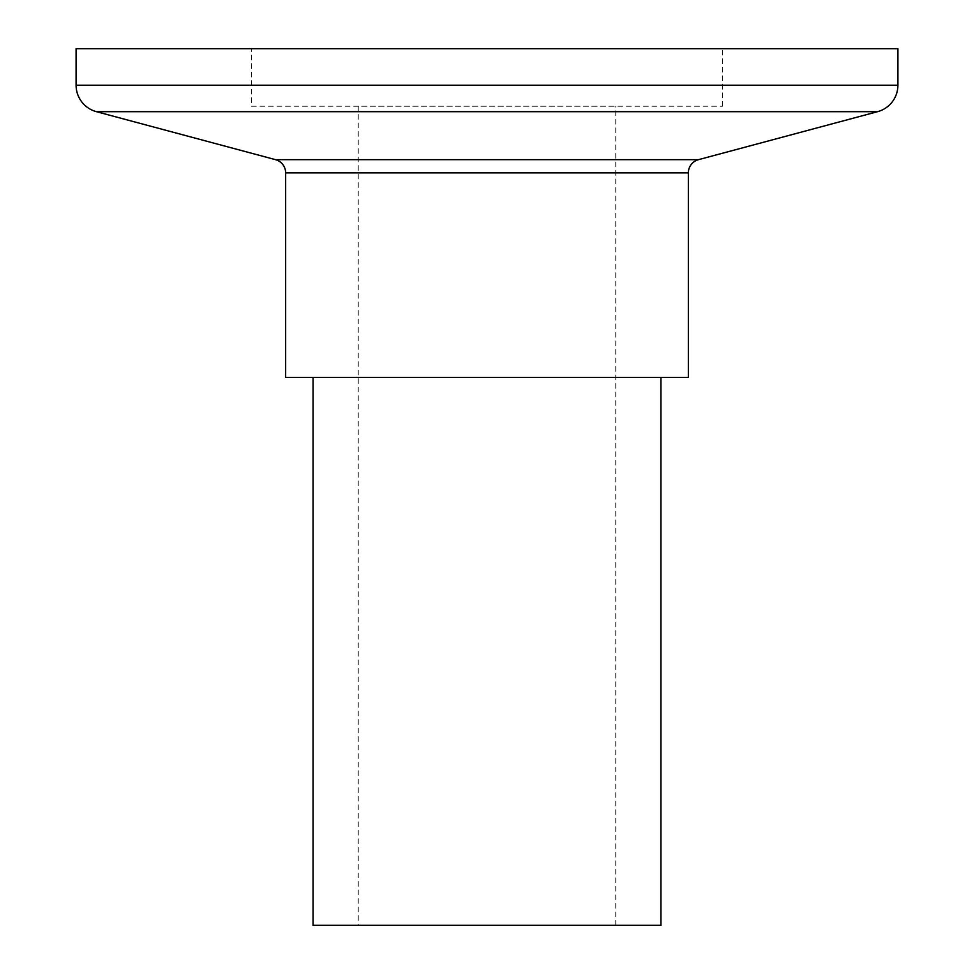 <?xml version="1.0" encoding="UTF-8"?>
<svg xmlns="http://www.w3.org/2000/svg" width="974" height="974" viewBox="0 0 974 974"><rect width="100%" height="100%" fill="white"/><g stroke="black" fill="none" stroke-linecap="round" stroke-linejoin="round"><path stroke-width="0.73" stroke-dasharray="4.87 3.65" d="M313.056 377.425L660.944 377.425L313.056 377.425M358.249 925.3L615.751 925.3L358.249 925.3L358.249 106.227L615.751 106.227L358.249 106.227M615.751 925.3L615.751 106.227M251.414 106.227L722.586 106.227L251.414 106.227L251.414 48.7L722.586 48.7L251.414 48.7M722.586 106.227L722.586 48.7M897.906 48.7L76.094 48.7M660.956 925.3L313.056 925.3M688.35 377.425L285.65 377.425M285.65 172.885L688.35 172.885M698.492 159.663L275.508 159.663M897.906 85.213L76.094 85.213M96.402 111.669L877.598 111.669"/><path stroke-width="1.46" d="M76.094 85.213L897.906 85.213L897.906 48.7L76.094 48.7L76.094 85.213A27.394 27.394 0 0 0 96.402 111.669L275.508 159.663A13.697 13.697 0 0 1 285.65 172.885L285.65 377.425L688.35 377.425L688.35 172.885L285.65 172.885M275.508 159.663L698.492 159.663A13.697 13.697 0 0 0 688.35 172.885M897.906 85.213A27.394 27.394 0 0 1 877.598 111.669L96.402 111.669M698.492 159.663L877.598 111.669M313.044 925.3L660.956 925.3M660.944 925.3L660.944 377.425M313.056 925.3L313.056 377.425"/></g></svg>
